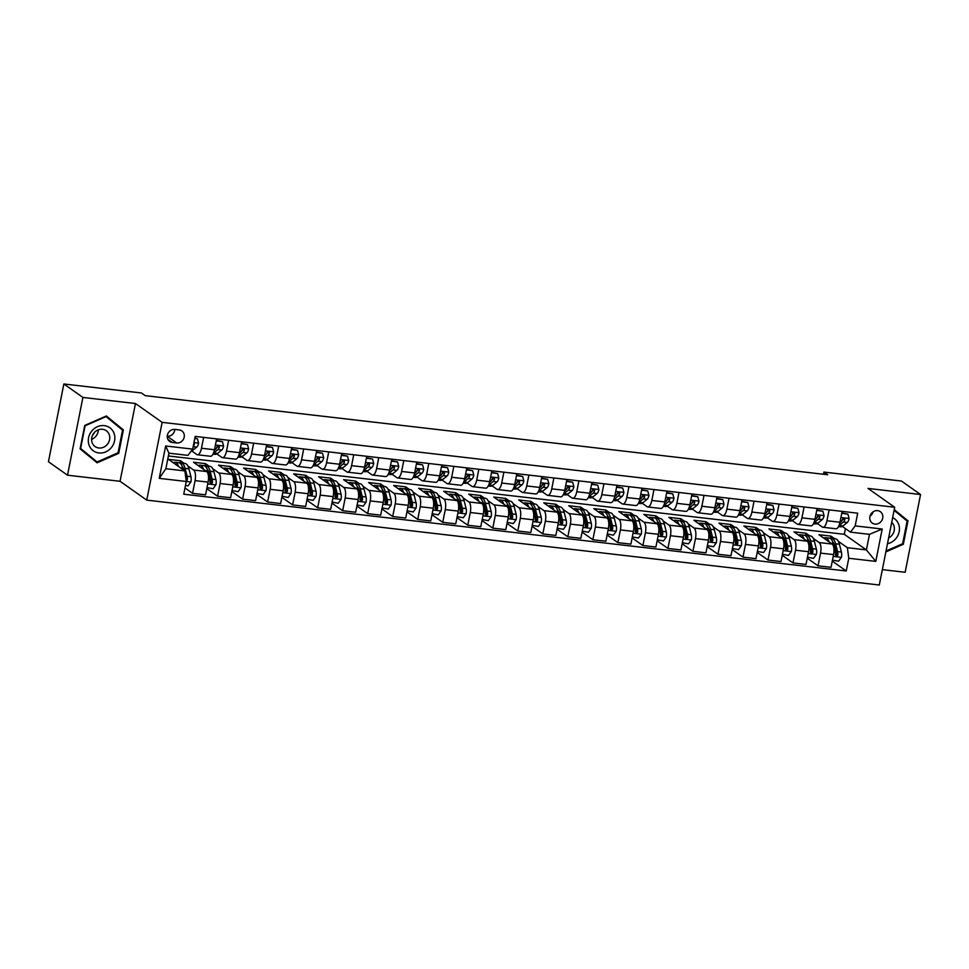 <?xml version="1.0" encoding="UTF-8"?>
<svg xmlns="http://www.w3.org/2000/svg" width="969" height="969" viewBox="0 0 969 969"><rect width="100%" height="100%" fill="white"/><g stroke="black" fill="none" stroke-linecap="round" stroke-linejoin="round"><path stroke-width="1.45" d="M877.648 510.651A6.977 6.311 125.2 0 0 870.38 515.133A6.977 6.311 125.2 0 0 872.294 523.09A6.977 6.311 125.2 0 0 874.983 524.108A6.977 6.311 125.2 0 0 882.25 519.626A6.977 6.311 125.2 0 0 880.336 511.68A6.977 6.311 125.2 0 0 877.648 510.651M882.347 569.639L905.155 572.279L920.55 494.517L901.485 481.06L823.929 472.073L823.493 474.265M146.743 500.125L879.307 585.022L894.702 507.259L162.138 422.351L146.743 500.125L120.059 481.29L135.454 403.516L82.91 397.435L67.515 475.198L120.059 481.29M67.515 475.198L48.45 461.741L63.845 383.978L82.91 397.435M63.845 383.978L141.401 392.966L145.217 395.655L827.744 474.762L823.929 472.073M172.288 442.458L176.697 442.966A6.759 6.117 125.2 0 0 183.735 438.63A6.759 6.117 125.2 0 0 181.881 430.926A6.759 6.117 125.2 0 0 179.277 429.933L174.868 429.424A6.759 6.117 125.2 0 0 167.831 433.761A6.759 6.117 125.2 0 0 169.684 441.464A6.759 6.117 125.2 0 0 172.288 442.458L167.867 439.332M186.266 481.484L159.243 478.347L165.651 445.982L192.674 449.119L187.962 455.369L168.945 453.165L165.869 468.717L184.873 470.922L186.266 481.484L183.747 494.202L846.252 570.983L832.274 561.112M168.388 455.963L844.29 534.307L866.395 549.908L869.472 534.355L850.467 532.151L855.179 525.901L857.698 513.182L195.193 436.401L192.674 449.119M855.179 525.901L882.202 529.026L875.794 561.39L848.771 558.265L846.252 570.983M920.55 494.517L868.006 488.424L894.702 507.259M135.454 403.516L162.138 422.351M850.467 532.151L842.34 526.409M829.113 509.864L826.957 520.741A8.733 3.343 96.6 0 1 822.899 527.257A8.733 3.343 96.6 0 1 822.245 526.991L817.315 523.514M804.088 506.969L801.932 517.834A8.733 3.343 96.6 0 1 797.887 524.35A8.733 3.343 96.6 0 1 797.221 524.096L792.291 520.619M779.064 504.074L776.92 514.939A8.733 3.343 96.6 0 1 772.862 521.455A8.733 3.343 96.6 0 1 772.208 521.189L767.278 517.712M754.052 501.167L751.896 512.044A8.733 3.343 96.6 0 1 747.838 518.56A8.733 3.343 96.6 0 1 747.184 518.294L742.254 514.818M729.027 498.272L726.883 509.137A8.733 3.343 96.6 0 1 722.826 515.653A8.733 3.343 96.6 0 1 722.159 515.387L717.242 511.923M704.015 495.365L701.859 506.242A8.733 3.343 96.6 0 1 697.801 512.758A8.733 3.343 96.6 0 1 697.147 512.492L692.217 509.016M678.99 492.47L676.846 503.335A8.733 3.343 96.6 0 1 672.789 509.851A8.733 3.343 96.6 0 1 672.123 509.597L667.205 506.121M653.978 489.575L651.822 500.44A8.733 3.343 96.6 0 1 647.764 506.957A8.733 3.343 96.6 0 1 647.11 506.69L642.181 503.214M628.954 486.668L626.798 497.545A8.733 3.343 96.6 0 1 622.752 504.062A8.733 3.343 96.6 0 1 622.086 503.795L617.168 500.319M603.941 483.773L601.785 494.638A8.733 3.343 96.6 0 1 597.728 501.155A8.733 3.343 96.6 0 1 597.074 500.9L592.144 497.424M578.917 480.866L576.761 491.743A8.733 3.343 96.6 0 1 572.715 498.26A8.733 3.343 96.6 0 1 572.049 497.993L567.119 494.517M553.893 477.971L551.749 488.836A8.733 3.343 96.6 0 1 547.691 495.353A8.733 3.343 96.6 0 1 547.037 495.098L542.107 491.622M528.88 475.076L526.724 485.941A8.733 3.343 96.6 0 1 522.666 492.458A8.733 3.343 96.6 0 1 522.012 492.191L517.083 488.715M503.856 472.169L501.712 483.046A8.733 3.343 96.6 0 1 497.654 489.563A8.733 3.343 96.6 0 1 496.988 489.297L492.07 485.82M478.843 469.275L476.687 480.139A8.733 3.343 96.6 0 1 472.63 486.656A8.733 3.343 96.6 0 1 471.976 486.402L467.046 482.925M453.819 466.368L451.675 477.245A8.733 3.343 96.6 0 1 447.617 483.761A8.733 3.343 96.6 0 1 446.951 483.495L442.034 480.018M428.807 463.473L426.651 474.338A8.733 3.343 96.6 0 1 422.593 480.854A8.733 3.343 96.6 0 1 421.939 480.6L417.009 477.123M403.782 460.578L401.626 471.443A8.733 3.343 96.6 0 1 397.581 477.959A8.733 3.343 96.6 0 1 396.915 477.693L391.997 474.216M378.77 457.671L376.614 468.548A8.733 3.343 96.6 0 1 372.556 475.064A8.733 3.343 96.6 0 1 371.902 474.798L366.972 471.322M353.746 454.776L351.59 465.641A8.733 3.343 96.6 0 1 347.544 472.157A8.733 3.343 96.6 0 1 346.878 471.903L341.948 468.427M328.721 451.881L326.577 462.746A8.733 3.343 96.6 0 1 322.52 469.262A8.733 3.343 96.6 0 1 321.865 468.996L316.936 465.52M303.709 448.974L301.553 459.839A8.733 3.343 96.6 0 1 297.495 466.368A8.733 3.343 96.6 0 1 296.841 466.101L291.911 462.625M278.684 446.079L276.54 456.944A8.733 3.343 96.6 0 1 272.483 463.461A8.733 3.343 96.6 0 1 271.817 463.194L266.899 459.718M253.672 443.172L251.516 454.049A8.733 3.343 96.6 0 1 247.458 460.566A8.733 3.343 96.6 0 1 246.804 460.299L241.875 456.823M228.648 440.277L226.504 451.142A8.733 3.343 96.6 0 1 222.446 457.659A8.733 3.343 96.6 0 1 221.78 457.404L216.862 453.928M203.635 437.382L201.479 448.247A8.733 3.343 96.6 0 1 197.422 454.764A8.733 3.343 96.6 0 1 196.768 454.497L191.838 451.021M844.29 534.307L845.416 528.589M180.016 463.146L180.488 460.747L168.485 459.354L184.873 470.922M180.488 460.747L184.195 463.364M187.841 465.932L193.679 470.05A8.733 3.343 96.6 0 1 195.072 480.612L192.552 493.33L184.982 487.976M205.04 466.041L205.513 463.642L193.497 462.249L206.7 471.564A8.733 3.343 96.6 0 1 208.081 482.126L205.561 494.832L192.552 493.33M205.513 463.642L209.219 466.259M212.865 468.826L218.703 472.957A8.733 3.343 96.6 0 1 220.084 483.507L217.577 496.225L206.797 488.618M230.053 468.935L230.525 466.537L218.522 465.156L231.712 474.459A8.733 3.343 96.6 0 1 233.105 485.021L230.586 497.739L217.577 496.225M230.525 466.537L234.244 469.153M237.877 471.733L243.728 475.852A8.733 3.343 96.6 0 1 245.109 486.414L242.589 499.132L231.809 491.525M255.077 471.842L255.55 469.444L243.546 468.051L256.737 477.366A8.733 3.343 96.6 0 1 258.117 487.916L255.598 500.634L242.589 499.132M255.55 469.444L259.256 472.06M262.902 474.628L268.74 478.747A8.733 3.343 96.6 0 1 270.133 489.309L267.614 502.027L256.833 494.42M280.089 474.737L280.574 472.339L268.558 470.946L281.749 480.261A8.733 3.343 96.6 0 1 283.142 490.823L280.622 503.541L267.614 502.027M280.574 472.339L284.28 474.955M287.926 477.535L293.764 481.654A8.733 3.343 96.6 0 1 295.145 492.216L292.626 504.922L281.846 497.315M305.114 477.644L305.586 475.246L293.583 473.853L306.773 483.156A8.733 3.343 96.6 0 1 308.154 493.718L305.635 506.436L292.626 504.922M305.586 475.246L309.293 477.862M312.939 480.43L318.777 484.548A8.733 3.343 96.6 0 1 320.17 495.111L317.65 507.829L306.87 500.222M330.138 480.539L330.611 478.141L318.595 476.748L331.786 486.063A8.733 3.343 96.6 0 1 333.179 496.625L330.659 509.331L317.65 507.829M330.611 478.141L334.317 480.757M337.963 483.325L343.801 487.455A8.733 3.343 96.6 0 1 345.182 498.005L342.663 510.724L331.882 503.117M355.151 483.434L355.623 481.036L343.62 479.655L356.81 488.957A8.733 3.343 96.6 0 1 358.191 499.519L355.671 512.238L342.663 510.724M355.623 481.036L359.329 483.652M362.975 486.232L368.814 490.35A8.733 3.343 96.6 0 1 370.206 500.912L367.687 513.631L356.907 506.024M380.175 486.341L380.647 483.943L368.632 482.55L381.822 491.864A8.733 3.343 96.6 0 1 383.215 502.414L380.696 515.133L367.687 513.631M380.647 483.943L384.354 486.559M388 489.127L393.838 493.245A8.733 3.343 96.6 0 1 395.219 503.807L392.699 516.525L381.931 508.919M405.187 489.236L405.66 486.838L393.656 485.445L406.847 494.759A8.733 3.343 96.6 0 1 408.228 505.321L405.72 518.04L392.699 516.525M405.66 486.838L409.366 489.454M413.012 492.034L418.85 496.152A8.733 3.343 96.6 0 1 420.243 506.714L417.724 519.42L406.944 511.814M430.212 492.131L430.684 489.745L418.669 488.352L431.871 497.654A8.733 3.343 96.6 0 1 433.252 508.216L430.733 520.934L417.724 519.42M430.684 489.745L434.391 492.361M438.036 494.929L443.875 499.047A8.733 3.343 96.6 0 1 445.255 509.609L442.748 522.327L431.968 514.721M455.224 495.038L455.696 492.64L443.693 491.247L456.883 500.561A8.733 3.343 96.6 0 1 458.276 511.111L455.757 523.829L442.748 522.327M455.696 492.64L459.415 495.256M463.061 497.824L468.899 501.954A8.733 3.343 96.6 0 1 470.28 512.504L467.761 525.222L456.98 517.616M480.249 497.933L480.721 495.534L468.717 494.142L481.908 503.456A8.733 3.343 96.6 0 1 483.289 514.018L480.769 526.736L467.761 525.222M480.721 495.534L484.427 498.151M488.073 500.731L493.911 504.849A8.733 3.343 96.6 0 1 495.304 515.411L492.785 528.129L482.005 520.523M505.261 500.84L505.745 498.441L493.73 497.049L506.92 506.351A8.733 3.343 96.6 0 1 508.313 516.913L505.794 529.631L492.785 528.129M505.745 498.441L509.452 501.058M513.098 503.626L518.936 507.744A8.733 3.343 96.6 0 1 520.317 518.306L517.797 531.024L507.017 523.417M530.285 503.735L530.758 501.336L518.754 499.943L531.945 509.258A8.733 3.343 96.6 0 1 533.325 519.82L530.806 532.526L517.797 531.024M530.758 501.336L534.464 503.953M538.11 506.533L543.948 510.651A8.733 3.343 96.6 0 1 545.341 521.213L542.822 533.919L532.042 526.312M555.31 506.63L555.782 504.243L543.766 502.85L556.957 512.153A8.733 3.343 96.6 0 1 558.35 522.715L555.831 535.433L542.822 533.919M555.782 504.243L559.488 506.86M563.134 509.428L568.973 513.546A8.733 3.343 96.6 0 1 570.353 524.108L567.834 536.826L557.054 529.219M580.322 509.537L580.794 507.138L568.791 505.745L581.981 515.06A8.733 3.343 96.6 0 1 583.362 525.61L580.843 538.328L567.834 536.826M580.794 507.138L584.501 509.755M588.147 512.322L593.985 516.453A8.733 3.343 96.6 0 1 595.378 527.003L592.858 539.721L582.078 532.114M605.346 512.431L605.819 510.033L593.803 508.64L606.994 517.955A8.733 3.343 96.6 0 1 608.387 528.517L605.867 541.235L592.858 539.721M605.819 510.033L609.525 512.649M613.171 515.229L619.009 519.348A8.733 3.343 96.6 0 1 620.39 529.91L617.871 542.628L607.103 535.021M630.359 515.338L630.831 512.94L618.828 511.547L632.018 520.85A8.733 3.343 96.6 0 1 633.399 531.412L630.892 544.13L617.871 542.628M630.831 512.94L634.538 515.556M638.183 518.124L644.034 522.243A8.733 3.343 96.6 0 1 645.415 532.805L642.895 545.523L632.115 537.916M655.383 518.233L655.856 515.835L643.84 514.442L657.043 523.757A8.733 3.343 96.6 0 1 658.423 534.319L655.904 547.025L642.895 545.523M655.856 515.835L659.562 518.451M663.208 521.031L669.046 525.15A8.733 3.343 96.6 0 1 670.427 535.712L667.92 548.418L657.139 540.811M680.395 521.128L680.88 518.742L668.864 517.349L682.055 526.651A8.733 3.343 96.6 0 1 683.448 537.214L680.928 549.932L667.92 548.418M680.88 518.742L684.586 521.358M688.232 523.926L694.07 528.044A8.733 3.343 96.6 0 1 695.451 538.607L692.932 551.325L682.152 543.718M705.42 524.035L705.892 521.637L693.889 520.244L707.079 529.558A8.733 3.343 96.6 0 1 708.46 540.108L705.941 552.827L692.932 551.325M705.892 521.637L709.599 524.253M713.245 526.821L719.083 530.951A8.733 3.343 96.6 0 1 720.476 541.501L717.956 554.22L707.176 546.613M730.432 526.93L730.917 524.532L718.901 523.139L732.092 532.453A8.733 3.343 96.6 0 1 733.485 543.015L730.965 555.734L717.956 554.22M730.917 524.532L734.623 527.148M738.269 529.728L744.107 533.846A8.733 3.343 96.6 0 1 745.488 544.408L742.969 557.127L732.189 549.508M755.457 529.837L755.929 527.439L743.926 526.046L757.116 535.348A8.733 3.343 96.6 0 1 758.497 545.91L755.977 558.628L742.969 557.127M755.929 527.439L759.635 530.055M763.281 532.623L769.12 536.741A8.733 3.343 96.6 0 1 770.512 547.303L767.993 560.021L757.213 552.415M780.481 532.732L780.953 530.334L768.938 528.941L782.128 538.255A8.733 3.343 96.6 0 1 783.521 548.817L781.002 561.523L767.993 560.021M780.953 530.334L784.66 532.95M788.306 535.518L794.144 539.648A8.733 3.343 96.6 0 1 795.525 550.21L793.005 562.916L782.237 555.31M805.493 535.627L805.966 533.229L793.962 531.848L807.153 541.15A8.733 3.343 96.6 0 1 808.534 551.712L806.014 564.43L793.005 562.916M805.966 533.229L809.672 535.845M813.318 538.425L819.156 542.543A8.733 3.343 96.6 0 1 820.549 553.105L818.03 565.823L807.25 558.217M830.518 538.534L830.99 536.136L818.975 534.743L832.177 544.057A8.733 3.343 96.6 0 1 833.558 554.607L831.039 567.325L818.03 565.823M830.99 536.136L834.697 538.752M838.342 541.32L847.378 547.703L866.395 549.908L875.794 561.39M216.644 438.884L214.488 449.749A8.733 3.343 96.6 0 1 210.43 456.266L197.422 454.764M241.656 441.779L239.513 452.656A8.733 3.343 96.6 0 1 235.455 459.173L222.446 457.659M266.681 444.686L264.525 455.551A8.733 3.343 96.6 0 1 260.467 462.068L247.458 460.566M291.693 447.581L289.549 458.458A8.733 3.343 96.6 0 1 285.492 464.975L272.483 463.461M316.718 450.488L314.562 461.353A8.733 3.343 96.6 0 1 310.516 467.87L297.495 466.368M341.742 453.383L339.586 464.248A8.733 3.343 96.6 0 1 335.528 470.764L322.52 469.262M366.754 456.278L364.598 467.155A8.733 3.343 96.6 0 1 360.553 473.671L347.544 472.157M391.779 459.185L389.623 470.05A8.733 3.343 96.6 0 1 385.565 476.566L372.556 475.064M416.791 462.08L414.647 472.957A8.733 3.343 96.6 0 1 410.59 479.473L397.581 477.959M441.816 464.987L439.66 475.852A8.733 3.343 96.6 0 1 435.602 482.368L422.593 480.854M466.828 467.882L464.684 478.747A8.733 3.343 96.6 0 1 460.626 485.263L447.617 483.761M491.852 470.777L489.696 481.654A8.733 3.343 96.6 0 1 485.639 488.17L472.63 486.656M516.865 473.684L514.721 484.548A8.733 3.343 96.6 0 1 510.663 491.065L497.654 489.563M541.889 476.578L539.733 487.443A8.733 3.343 96.6 0 1 535.687 493.972L522.666 492.458M566.913 479.485L564.757 490.35A8.733 3.343 96.6 0 1 560.7 496.867L547.691 495.353M591.926 482.38L589.77 493.245A8.733 3.343 96.6 0 1 585.724 499.762L572.715 498.26M616.95 485.275L614.794 496.152A8.733 3.343 96.6 0 1 610.736 502.669L597.728 501.155M641.962 488.182L639.819 499.047A8.733 3.343 96.6 0 1 635.761 505.564L622.752 504.062M666.987 491.077L664.831 501.942A8.733 3.343 96.6 0 1 660.773 508.459L647.764 506.957M691.999 493.984L689.855 504.849A8.733 3.343 96.6 0 1 685.798 511.366L672.789 509.851M717.024 496.879L714.868 507.744A8.733 3.343 96.6 0 1 710.81 514.26L697.801 512.758M742.036 499.774L739.892 510.651A8.733 3.343 96.6 0 1 735.834 517.167L722.826 515.653M767.06 502.681L764.904 513.546A8.733 3.343 96.6 0 1 760.859 520.062L747.838 518.56M792.085 505.576L789.929 516.441A8.733 3.343 96.6 0 1 785.871 522.957L772.862 521.455M817.097 508.471L814.941 519.348A8.733 3.343 96.6 0 1 810.896 525.864L797.887 524.35M848.771 558.265L847.378 547.703M842.122 511.378L839.966 522.243A8.733 3.343 96.6 0 1 835.908 528.759L822.899 527.257M168.945 453.165L165.651 445.982M165.869 468.717L159.243 478.347M882.202 529.026L869.472 534.355M167.249 436.244A6.759 6.117 125.2 0 0 174.783 429.412M870.017 516.198A6.977 6.311 125.2 0 0 873.081 511.838M97.094 462.807L118.727 453.335L123.366 429.921L106.372 415.967L84.739 425.439L80.1 448.853L97.094 462.807M885.86 551.918L903.326 544.263L907.965 520.85L894.242 509.585M120.083 428.08L106.081 416.101M120.168 427.656L123.366 429.921M118 452.814L118.727 453.335M904.683 519.021L894.181 509.9M904.767 518.585L907.965 520.85M902.587 543.754L903.326 544.263M194.781 438.46L197.422 438.763L198.584 443.196A5.778 2.217 96.6 0 1 196.768 447.109L192.54 450.549A16.691 6.408 96.6 0 1 190.978 451.372M197.422 438.763L194.89 437.891M193.194 446.455A5.778 2.217 -83.4 0 0 194.381 444.274L193.873 443.039M185.454 485.542L188.095 485.844L190.929 481.872A5.778 2.217 -83.4 0 0 190.917 476.675L188.919 468.851A16.691 6.408 -83.4 0 0 184.982 463.448L181.179 463.012A16.691 6.408 -83.4 0 0 179.943 463.17M178.55 466.452A16.691 6.408 -83.4 0 0 174.965 462.286A16.691 6.408 -83.4 0 0 173.209 462.685M186.193 480.975L187.344 479.788A5.778 2.217 -83.4 0 0 187.114 476.239L185.115 468.402A16.691 6.408 -83.4 0 0 181.179 463.012M182.208 466.501A13.857 5.317 96.6 0 1 184.122 470.304L184.146 470.401M174.965 462.286L178.768 462.734A16.691 6.408 96.6 0 1 182.717 468.124L183.105 469.674M185.515 475.767L186.121 478.141A2.943 1.126 96.6 0 1 186.242 479.013L187.344 479.788M216.257 440.847L222.434 441.67L223.609 446.103A5.778 2.217 96.6 0 1 221.792 450.004L217.565 453.444A16.691 6.408 96.6 0 1 215.106 454.328L213.035 454.086M222.434 441.67L216.341 440.374M213.446 453.238A16.691 6.408 -83.4 0 0 213.761 453.007L217.989 449.568A5.778 2.217 -83.4 0 0 219.394 447.169L219.03 446.019M216.535 448.005L217.892 446.903A2.943 1.126 96.6 0 0 218.304 446.394L219.394 447.169C219.042 445.546 218.243 445.449 216.995 446.891A5.778 2.217 96.6 0 1 215.59 449.289L214.379 450.27M241.269 443.741L247.458 444.565L248.621 448.998A5.778 2.217 96.6 0 1 246.816 452.911L242.577 456.338A16.691 6.408 96.6 0 1 240.118 457.223L238.059 456.98M247.458 444.565L241.366 443.269M238.459 456.145A16.691 6.408 -83.4 0 0 238.774 455.902L243.013 452.462A5.778 2.217 -83.4 0 0 244.418 450.064L244.055 448.926M241.547 450.912L242.916 449.798A2.943 1.126 96.6 0 0 243.316 449.301L244.418 450.064C244.055 448.441 243.255 448.356 242.008 449.786A5.778 2.217 96.6 0 1 240.603 452.184L239.404 453.165M266.293 446.648L272.471 447.46L273.646 451.905A5.778 2.217 96.6 0 1 271.829 455.805L267.601 459.245A16.691 6.408 96.6 0 1 265.143 460.118L263.071 459.887M272.471 447.46L266.378 446.176M263.483 459.04A16.691 6.408 -83.4 0 0 263.798 458.797L268.025 455.369A5.778 2.217 -83.4 0 0 269.43 452.971L269.067 451.82M266.572 453.807L267.941 452.705A2.943 1.126 96.6 0 0 268.34 452.196L269.43 452.971C269.079 451.348 268.28 451.251 267.032 452.693A5.778 2.217 96.6 0 1 265.627 455.091L264.416 456.072M206.991 487.613L213.119 488.739L215.942 484.779A5.778 2.217 -83.4 0 0 215.942 479.582L213.931 471.746A16.691 6.408 -83.4 0 0 209.994 466.355L206.191 465.907A16.691 6.408 -83.4 0 0 204.956 466.065M203.563 469.347A16.691 6.408 -83.4 0 0 199.989 465.193A16.691 6.408 -83.4 0 0 198.233 465.592M199.989 465.193L203.793 465.629A16.691 6.408 96.6 0 1 207.729 471.031L209.728 478.856A5.778 2.217 96.6 0 1 209.958 482.417L211.133 483.882L212.368 482.695A5.778 2.217 -83.4 0 0 212.138 479.134L210.128 471.309A16.691 6.408 -83.4 0 0 206.191 465.907M207.233 469.396A13.857 5.317 96.6 0 1 209.134 473.199L211.133 481.036A2.943 1.126 96.6 0 1 211.266 481.92L212.368 482.695M232.015 490.508L238.132 491.646L240.966 487.673A5.778 2.217 -83.4 0 0 240.954 482.477L238.955 474.64A16.691 6.408 -83.4 0 0 235.019 469.25L231.216 468.814A16.691 6.408 -83.4 0 0 229.98 468.972M228.587 472.254A16.691 6.408 -83.4 0 0 225.014 468.088A16.691 6.408 -83.4 0 0 223.245 468.487M225.014 468.088L228.805 468.536A16.691 6.408 96.6 0 1 232.754 473.926L234.752 481.763A5.778 2.217 96.6 0 1 234.982 485.312L236.145 486.777L237.381 485.59A5.778 2.217 -83.4 0 0 237.151 482.041L235.152 474.204A16.691 6.408 -83.4 0 0 231.216 468.814M232.245 472.303A13.857 5.317 96.6 0 1 234.159 476.106L236.157 483.943A2.943 1.126 96.6 0 1 236.279 484.815L237.381 485.59M257.027 493.403L263.156 494.541L265.99 490.568A5.778 2.217 -83.4 0 0 265.978 485.372L263.98 477.547A16.691 6.408 -83.4 0 0 260.031 472.145L256.228 471.709A16.691 6.408 -83.4 0 0 254.992 471.867M253.599 475.149A16.691 6.408 -83.4 0 0 250.026 470.995A16.691 6.408 -83.4 0 0 248.27 471.382M250.026 470.995L253.83 471.431A16.691 6.408 96.6 0 1 257.766 476.821L259.765 484.657A5.778 2.217 96.6 0 1 259.995 488.206L261.17 489.684L262.405 488.485A5.778 2.217 -83.4 0 0 262.175 484.936L260.176 477.099A16.691 6.408 -83.4 0 0 256.228 471.709M257.269 475.198A13.857 5.317 96.6 0 1 259.171 479.001L261.182 486.838A2.943 1.126 96.6 0 1 261.303 487.71L262.405 488.485M291.306 449.543L297.495 450.367L298.658 454.8A5.778 2.217 96.6 0 1 296.853 458.712L292.614 462.14A16.691 6.408 96.6 0 1 290.155 463.025L288.096 462.782M297.495 450.367L291.403 449.071M288.496 461.934A16.691 6.408 -83.4 0 0 288.81 461.704L293.05 458.264A5.778 2.217 -83.4 0 0 294.455 455.866L294.091 454.715M291.584 456.714L292.953 455.6A2.943 1.126 96.6 0 0 293.353 455.091L294.455 455.866C294.104 454.243 293.304 454.158 292.057 455.587A5.778 2.217 96.6 0 1 290.639 457.986L289.44 458.967M282.052 496.31L288.168 497.448L291.003 493.475A5.778 2.217 -83.4 0 0 290.991 488.279L288.992 480.442A16.691 6.408 -83.4 0 0 285.056 475.052L281.252 474.604A16.691 6.408 -83.4 0 0 280.017 474.762M278.624 478.056A16.691 6.408 -83.4 0 0 275.051 473.889A16.691 6.408 -83.4 0 0 273.294 474.289M275.051 473.889L278.854 474.325A16.691 6.408 96.6 0 1 282.791 479.728L284.789 487.552A5.778 2.217 96.6 0 1 285.019 491.113L286.182 492.579L287.418 491.392A5.778 2.217 -83.4 0 0 287.187 487.831L285.189 480.006A16.691 6.408 -83.4 0 0 281.252 474.604M282.282 478.092A13.857 5.317 96.6 0 1 284.196 481.908L286.194 489.733A2.943 1.126 96.6 0 1 286.327 490.617L287.418 491.392M114.197 433.761A14.184 12.815 125.2 0 0 97.421 426.699A14.184 12.815 125.2 0 0 88.966 444.807A14.184 12.815 125.2 0 0 105.742 451.869A14.184 12.815 125.2 0 0 114.197 433.761M109.315 434.863A9.714 8.782 125.2 0 0 106.275 430.708A9.714 8.782 125.2 0 0 95.446 431.496A9.714 8.782 125.2 0 0 92.043 442.421A9.714 8.782 125.2 0 0 95.083 446.576A9.714 8.782 125.2 0 0 105.912 445.788A9.714 8.782 125.2 0 0 109.315 434.863M97.082 461.971L80.621 448.453L85.115 425.766L106.069 416.585L122.542 430.103L118.048 452.789L97.082 461.971L80.185 448.453M94.708 432.162A13.639 12.331 -54.8 0 1 92.576 435.19M98.317 429.824A9.714 8.782 -54.8 0 1 91.583 439.381M887.483 543.706A14.184 12.815 125.2 0 0 899.184 531.715A14.184 12.815 125.2 0 0 892.643 517.628M888.621 537.965A9.714 8.782 125.2 0 0 891.71 522.327M894.096 510.324L907.141 521.031L902.648 543.73L886.041 550.998M316.33 452.438L322.507 453.262L323.682 457.695A5.778 2.217 96.6 0 1 321.865 461.607L317.638 465.047A16.691 6.408 96.6 0 1 315.179 465.919L313.12 465.677M322.507 453.262L316.427 451.978M313.52 464.841A16.691 6.408 -83.4 0 0 313.835 464.599L318.062 461.171A5.778 2.217 -83.4 0 0 319.467 458.773L319.116 457.622M316.609 459.609L317.977 458.494A2.943 1.126 96.6 0 0 318.377 457.998L319.467 458.773C319.116 457.15 318.317 457.053 317.069 458.494A5.778 2.217 96.6 0 1 315.664 460.893L314.453 461.874M341.342 455.345L347.532 456.169L348.695 460.602A5.778 2.217 96.6 0 1 346.89 464.502L342.651 467.942A16.691 6.408 96.6 0 1 340.192 468.826L338.133 468.584M347.532 456.169L341.439 454.873M338.532 467.736A16.691 6.408 -83.4 0 0 338.847 467.506L343.087 464.066A5.778 2.217 -83.4 0 0 344.492 461.668L344.128 460.517M341.621 462.504L342.99 461.401A2.943 1.126 96.6 0 0 343.389 460.893L344.492 461.668C344.14 460.045 343.341 459.948 342.093 461.389A5.778 2.217 96.6 0 1 340.676 463.788L339.477 464.769M366.367 458.24L372.556 459.064L373.719 463.497A5.778 2.217 96.6 0 1 371.902 467.409L367.675 470.837A16.691 6.408 96.6 0 1 365.216 471.721L363.157 471.479M372.556 459.064L366.464 457.768M363.557 470.643A16.691 6.408 -83.4 0 0 363.872 470.401L368.099 466.961A5.778 2.217 -83.4 0 0 369.516 464.563L369.153 463.424M366.645 465.411L368.014 464.296A2.943 1.126 96.6 0 0 368.414 463.8L369.516 464.563C369.153 462.94 368.353 462.855 367.106 464.284A5.778 2.217 96.6 0 1 365.701 466.683L364.489 467.664M391.391 461.147L397.569 461.959L398.743 466.404A5.778 2.217 96.6 0 1 396.927 470.304L392.699 473.744A16.691 6.408 96.6 0 1 390.228 474.616L388.169 474.386M397.569 461.959L391.476 460.675M388.581 473.538A16.691 6.408 -83.4 0 0 388.896 473.296L393.123 469.868A5.778 2.217 -83.4 0 0 394.528 467.47L394.165 466.319M391.67 468.306L393.026 467.203A2.943 1.126 96.6 0 0 393.426 466.695L394.528 467.47C394.177 465.847 393.378 465.75 392.13 467.191A5.778 2.217 96.6 0 1 390.725 469.59L389.514 470.571M416.404 464.042L422.593 464.866L423.756 469.299A5.778 2.217 96.6 0 1 421.939 473.211L417.712 476.639A16.691 6.408 96.6 0 1 415.253 477.523L413.194 477.281M422.593 464.866L416.5 463.57M413.593 476.433A16.691 6.408 -83.4 0 0 413.908 476.203L418.136 472.763A5.778 2.217 -83.4 0 0 419.553 470.365L419.189 469.214M416.682 471.2L418.051 470.098A2.943 1.126 96.6 0 0 418.451 469.59L419.553 470.365C419.189 468.742 418.39 468.645 417.142 470.086A5.778 2.217 96.6 0 1 415.737 472.484L414.538 473.466M307.064 499.205L313.193 500.343L316.027 496.37A5.778 2.217 -83.4 0 0 316.015 491.174L314.017 483.349A16.691 6.408 -83.4 0 0 310.068 477.947L306.265 477.511A16.691 6.408 -83.4 0 0 305.029 477.669M303.636 480.951A16.691 6.408 -83.4 0 0 300.063 476.784A16.691 6.408 -83.4 0 0 298.307 477.184M300.063 476.784L303.866 477.232A16.691 6.408 96.6 0 1 307.803 482.623L309.814 490.459A5.778 2.217 96.6 0 1 310.032 494.008L311.206 495.486L312.442 494.287A5.778 2.217 -83.4 0 0 312.212 490.738L310.213 482.901A16.691 6.408 -83.4 0 0 306.265 477.511M307.306 480.999A13.857 5.317 96.6 0 1 309.208 484.803L311.219 492.64A2.943 1.126 96.6 0 1 311.34 493.512L312.442 494.287M332.088 502.112L338.205 503.238L341.04 499.277A5.778 2.217 -83.4 0 0 341.027 494.081L339.029 486.244A16.691 6.408 -83.4 0 0 335.092 480.842L331.289 480.406A16.691 6.408 -83.4 0 0 330.054 480.563M328.661 483.846A16.691 6.408 -83.4 0 0 325.087 479.691A16.691 6.408 -83.4 0 0 323.331 480.091M325.087 479.691L328.891 480.127A16.691 6.408 96.6 0 1 332.827 485.53L334.826 493.354A5.778 2.217 96.6 0 1 335.056 496.915L336.219 498.381L337.454 497.194A5.778 2.217 -83.4 0 0 337.224 493.633L335.226 485.808A16.691 6.408 -83.4 0 0 331.289 480.406M332.319 483.894A13.857 5.317 96.6 0 1 334.232 487.698L336.231 495.534A2.943 1.126 96.6 0 1 336.364 496.419L337.454 497.194M357.113 505.006L363.23 506.145L366.064 502.172A5.778 2.217 -83.4 0 0 366.052 496.976L364.053 489.139A16.691 6.408 -83.4 0 0 360.117 483.749L356.313 483.301A16.691 6.408 -83.4 0 0 355.078 483.47M353.685 486.753A16.691 6.408 -83.4 0 0 350.1 482.586A16.691 6.408 -83.4 0 0 348.343 482.986M350.1 482.586L353.903 483.022A16.691 6.408 96.6 0 1 357.852 488.424L359.85 496.261A5.778 2.217 96.6 0 1 360.08 499.81L361.243 501.276L362.479 500.089A5.778 2.217 -83.4 0 0 362.249 496.54L360.25 488.703A16.691 6.408 -83.4 0 0 356.313 483.301M357.343 486.789A13.857 5.317 96.6 0 1 359.257 490.605L361.255 498.441A2.943 1.126 96.6 0 1 361.376 499.314L362.479 500.089M382.125 507.901L388.242 509.04L391.076 505.067A5.778 2.217 -83.4 0 0 391.076 499.871L389.066 492.046A16.691 6.408 -83.4 0 0 385.129 486.644L381.326 486.208A16.691 6.408 -83.4 0 0 380.09 486.365M378.697 489.648A16.691 6.408 -83.4 0 0 375.124 485.481A16.691 6.408 -83.4 0 0 373.368 485.881M375.124 485.481L378.927 485.929A16.691 6.408 96.6 0 1 382.864 491.319L384.863 499.156A5.778 2.217 96.6 0 1 385.093 502.705L386.268 504.183L387.491 502.984A5.778 2.217 -83.4 0 0 387.273 499.435L385.262 491.598A16.691 6.408 -83.4 0 0 381.326 486.208M382.355 489.696A13.857 5.317 96.6 0 1 384.269 493.5L386.268 501.336A2.943 1.126 96.6 0 1 386.401 502.208L387.491 502.984M407.15 510.808L413.266 511.947L416.101 507.974A5.778 2.217 -83.4 0 0 416.089 502.778L414.09 494.941A16.691 6.408 -83.4 0 0 410.153 489.551L406.35 489.103A16.691 6.408 -83.4 0 0 405.115 489.26M403.722 492.555A16.691 6.408 -83.4 0 0 400.136 488.388A16.691 6.408 -83.4 0 0 398.38 488.788M400.136 488.388L403.94 488.824A16.691 6.408 96.6 0 1 407.888 494.226L409.887 502.051A5.778 2.217 96.6 0 1 410.117 505.612L411.28 507.078L412.515 505.891A5.778 2.217 -83.4 0 0 412.285 502.33L410.287 494.505A16.691 6.408 -83.4 0 0 406.35 489.103M407.38 492.591A13.857 5.317 96.6 0 1 409.293 496.407L411.292 504.231A2.943 1.126 96.6 0 1 411.413 505.115L412.515 505.891M441.428 466.937L447.605 467.761L448.78 472.194A5.778 2.217 96.6 0 1 446.963 476.106L442.736 479.546A16.691 6.408 96.6 0 1 440.277 480.418L438.206 480.176M447.605 467.761L441.513 466.477M438.618 479.34A16.691 6.408 -83.4 0 0 438.933 479.098L443.16 475.67A5.778 2.217 -83.4 0 0 444.565 473.272L444.202 472.121M441.707 474.107L443.063 472.993A2.943 1.126 96.6 0 0 443.475 472.497L444.565 473.272C444.214 471.649 443.414 471.552 442.167 472.993A5.778 2.217 96.6 0 1 440.762 475.391L439.551 476.373M432.162 513.703L438.291 514.842L441.113 510.869A5.778 2.217 -83.4 0 0 441.113 505.673L439.102 497.836A16.691 6.408 -83.4 0 0 435.166 492.446L431.362 492.01A16.691 6.408 -83.4 0 0 430.127 492.167M428.734 495.45A16.691 6.408 -83.4 0 0 425.161 491.283A16.691 6.408 -83.4 0 0 423.405 491.683M425.161 491.283L428.964 491.731A16.691 6.408 96.6 0 1 432.901 497.121L434.899 504.958A5.778 2.217 96.6 0 1 435.129 508.507L436.304 509.973L437.54 508.786A5.778 2.217 -83.4 0 0 437.31 505.237L435.311 497.4A16.691 6.408 -83.4 0 0 431.362 492.01M432.404 495.498A13.857 5.317 96.6 0 1 434.306 499.301L436.304 507.138A2.943 1.126 96.6 0 1 436.438 508.01L437.54 508.786M466.44 469.844L472.63 470.668L473.793 475.101A5.778 2.217 96.6 0 1 471.988 479.001L467.748 482.441A16.691 6.408 96.6 0 1 465.29 483.325L463.23 483.083M472.63 470.668L466.537 469.371M463.63 482.235A16.691 6.408 -83.4 0 0 463.945 482.005L468.184 478.565A5.778 2.217 -83.4 0 0 469.59 476.167L469.226 475.016M466.719 477.002L468.088 475.9A2.943 1.126 96.6 0 0 468.487 475.391L469.59 476.167C469.238 474.544 468.427 474.447 467.179 475.888A5.778 2.217 96.6 0 1 465.774 478.286L464.575 479.267M457.186 516.61L463.303 517.737L466.137 513.764A5.778 2.217 -83.4 0 0 466.125 508.58L464.127 500.743A16.691 6.408 -83.4 0 0 460.19 495.341L456.387 494.905A16.691 6.408 -83.4 0 0 455.151 495.062M453.758 498.345A16.691 6.408 -83.4 0 0 450.185 494.19A16.691 6.408 -83.4 0 0 448.417 494.59M450.185 494.19L453.976 494.626A16.691 6.408 96.6 0 1 457.925 500.016L459.924 507.853A5.778 2.217 96.6 0 1 460.154 511.402L461.317 512.88L462.552 511.68A5.778 2.217 -83.4 0 0 462.322 508.131L460.323 500.295A16.691 6.408 -83.4 0 0 456.387 494.905M457.416 498.393A13.857 5.317 96.6 0 1 459.33 502.196L461.329 510.033A2.943 1.126 96.6 0 1 461.462 510.917L462.552 511.68M491.465 472.739L497.642 473.562L498.817 477.996A5.778 2.217 96.6 0 1 497 481.908L492.773 485.336A16.691 6.408 96.6 0 1 490.314 486.22L488.243 485.978M497.642 473.562L491.562 472.266M488.655 485.142A16.691 6.408 -83.4 0 0 488.97 484.9L493.197 481.46A5.778 2.217 -83.4 0 0 494.602 479.061L494.238 477.923M491.743 479.909L493.112 478.795A2.943 1.126 96.6 0 0 493.512 478.286L494.602 479.061C494.251 477.438 493.451 477.354 492.204 478.783A5.778 2.217 96.6 0 1 490.798 481.181L489.587 482.162M482.199 519.505L488.328 520.644L491.162 516.671A5.778 2.217 -83.4 0 0 491.15 511.475L489.151 503.638A16.691 6.408 -83.4 0 0 485.203 498.248L481.399 497.8A16.691 6.408 -83.4 0 0 480.164 497.969M478.771 501.252A16.691 6.408 -83.4 0 0 475.198 497.085A16.691 6.408 -83.4 0 0 473.441 497.485M475.198 497.085L479.001 497.521A16.691 6.408 96.6 0 1 482.937 502.923L484.936 510.76A5.778 2.217 96.6 0 1 485.166 514.309L486.341 515.774L487.577 514.587A5.778 2.217 -83.4 0 0 487.346 511.038L485.348 503.202A16.691 6.408 -83.4 0 0 481.399 497.8M482.441 501.288A13.857 5.317 96.6 0 1 484.343 505.103L486.353 512.928A2.943 1.126 96.6 0 1 486.474 513.812L487.577 514.587M516.477 475.634L522.666 476.457L523.829 480.903A5.778 2.217 96.6 0 1 522.025 484.803L517.785 488.243A16.691 6.408 96.6 0 1 515.326 489.115L513.267 488.885M522.666 476.457L516.574 475.173M513.667 488.037A16.691 6.408 -83.4 0 0 513.982 487.795L518.221 484.367A5.778 2.217 -83.4 0 0 519.626 481.968L519.263 480.818M516.756 482.804L518.124 481.69A2.943 1.126 96.6 0 0 518.524 481.193L519.626 481.968C519.275 480.345 518.476 480.249 517.228 481.69A5.778 2.217 96.6 0 1 515.811 484.088L514.612 485.069M507.223 522.4L513.34 523.539L516.174 519.566A5.778 2.217 -83.4 0 0 516.162 514.369L514.164 506.545A16.691 6.408 -83.4 0 0 510.227 501.143L506.424 500.707A16.691 6.408 -83.4 0 0 505.188 500.864M503.795 504.146A16.691 6.408 -83.4 0 0 500.222 499.98A16.691 6.408 -83.4 0 0 498.466 500.379M500.222 499.98L504.025 500.428A16.691 6.408 96.6 0 1 507.962 505.818L509.96 513.655A5.778 2.217 96.6 0 1 510.191 517.204L511.353 518.681L512.589 517.482A5.778 2.217 -83.4 0 0 512.359 513.933L510.36 506.097A16.691 6.408 -83.4 0 0 506.424 500.707M507.453 504.195A13.857 5.317 96.6 0 1 509.367 507.998L511.366 515.835A2.943 1.126 96.6 0 1 511.499 516.707L512.589 517.482M541.501 478.541L547.679 479.364L548.854 483.797A5.778 2.217 96.6 0 1 547.037 487.71L542.81 491.138A16.691 6.408 96.6 0 1 540.351 492.022L538.292 491.78M547.679 479.364L541.598 478.068M538.691 490.932A16.691 6.408 -83.4 0 0 539.006 490.702L543.234 487.262A5.778 2.217 -83.4 0 0 544.639 484.863L544.287 483.713M541.78 485.699L543.149 484.597A2.943 1.126 96.6 0 0 543.548 484.088L544.639 484.863C544.287 483.24 543.488 483.143 542.24 484.585A5.778 2.217 96.6 0 1 540.835 486.983L539.624 487.964M532.235 525.307L538.364 526.446L541.199 522.473A5.778 2.217 -83.4 0 0 541.187 517.276L539.188 509.44A16.691 6.408 -83.4 0 0 535.239 504.05L531.436 503.601A16.691 6.408 -83.4 0 0 530.2 503.759M528.82 507.053A16.691 6.408 -83.4 0 0 525.234 502.887A16.691 6.408 -83.4 0 0 523.478 503.286M525.234 502.887L529.038 503.323A16.691 6.408 96.6 0 1 532.974 508.725L534.985 516.55A5.778 2.217 96.6 0 1 535.203 520.111L536.378 521.576L537.613 520.389A5.778 2.217 -83.4 0 0 537.383 516.828L535.385 509.004A16.691 6.408 -83.4 0 0 531.436 503.601M532.478 507.09A13.857 5.317 96.6 0 1 534.391 510.905L536.39 518.73A2.943 1.126 96.6 0 1 536.511 519.614L537.613 520.389M566.526 481.436L572.703 482.259L573.866 486.692A5.778 2.217 96.6 0 1 572.061 490.605L567.822 494.045A16.691 6.408 96.6 0 1 565.363 494.917L563.304 494.674M572.703 482.259L566.611 480.975M563.704 493.839A16.691 6.408 -83.4 0 0 564.019 493.596L568.258 490.169A5.778 2.217 -83.4 0 0 569.663 487.77L569.3 486.62M566.792 488.606L568.161 487.492A2.943 1.126 96.6 0 0 568.561 486.995L569.663 487.77C569.312 486.135 568.512 486.05 567.265 487.492A5.778 2.217 96.6 0 1 565.86 489.89L564.648 490.859M557.26 528.202L563.377 529.34L566.211 525.368A5.778 2.217 -83.4 0 0 566.199 520.171L564.2 512.335A16.691 6.408 -83.4 0 0 560.264 506.944L556.46 506.508A16.691 6.408 -83.4 0 0 555.225 506.666M553.832 509.948A16.691 6.408 -83.4 0 0 550.259 505.782A16.691 6.408 -83.4 0 0 548.502 506.181M550.259 505.782L554.062 506.23A16.691 6.408 96.6 0 1 557.999 511.62L559.997 519.457A5.778 2.217 96.6 0 1 560.227 523.006L561.39 524.471L562.626 523.284A5.778 2.217 -83.4 0 0 562.395 519.735L560.397 511.898A16.691 6.408 -83.4 0 0 556.46 506.508M557.49 509.997A13.857 5.317 96.6 0 1 559.404 513.8L561.402 521.637A2.943 1.126 96.6 0 1 561.535 522.509L562.626 523.284M591.538 484.343L597.728 485.166L598.89 489.599A5.778 2.217 96.6 0 1 597.074 493.5L592.846 496.94A16.691 6.408 96.6 0 1 590.387 497.824L588.328 497.582M597.728 485.166L591.635 483.87M588.728 496.734A16.691 6.408 -83.4 0 0 589.043 496.503L593.27 493.064A5.778 2.217 -83.4 0 0 594.687 490.665L594.324 489.515M591.817 491.501L593.185 490.399A2.943 1.126 96.6 0 0 593.585 489.89L594.687 490.665C594.324 489.042 593.525 488.945 592.277 490.387A5.778 2.217 96.6 0 1 590.872 492.785L589.661 493.766M616.563 487.237L622.74 488.061L623.915 492.494A5.778 2.217 96.6 0 1 622.098 496.407L617.871 499.834A16.691 6.408 96.6 0 1 615.4 500.719L613.341 500.476M622.74 488.061L616.647 486.765M613.752 499.641A16.691 6.408 -83.4 0 0 614.067 499.398L618.295 495.958A5.778 2.217 -83.4 0 0 619.7 493.56L619.336 492.409M616.841 494.408L618.198 493.294A2.943 1.126 96.6 0 0 618.61 492.785L619.7 493.56C619.348 491.937 618.549 491.852 617.301 493.282A5.778 2.217 96.6 0 1 615.896 495.68L614.685 496.661M641.575 490.132L647.764 490.956L648.927 495.389A5.778 2.217 96.6 0 1 647.11 499.301L642.883 502.741A16.691 6.408 96.6 0 1 640.424 503.614L638.365 503.383M647.764 490.956L641.672 489.672M638.765 502.536A16.691 6.408 -83.4 0 0 639.08 502.293L643.307 498.865A5.778 2.217 -83.4 0 0 644.724 496.467L644.361 495.316M641.853 497.303L643.222 496.189A2.943 1.126 96.6 0 0 643.622 495.692L644.724 496.467C644.361 494.844 643.561 494.747 642.314 496.189A5.778 2.217 96.6 0 1 640.909 498.587L639.71 499.568M666.599 493.039L672.777 493.863L673.952 498.296A5.778 2.217 96.6 0 1 672.135 502.208L667.907 505.636A16.691 6.408 96.6 0 1 665.449 506.521L663.377 506.278M672.777 493.863L666.684 492.567M663.789 505.43A16.691 6.408 -83.4 0 0 664.104 505.2L668.331 501.76A5.778 2.217 -83.4 0 0 669.736 499.362L669.373 498.211M666.878 500.198L668.235 499.096A2.943 1.126 96.6 0 0 668.646 498.587L669.736 499.362C669.385 497.739 668.586 497.642 667.338 499.083A5.778 2.217 96.6 0 1 665.933 501.482L664.722 502.463M691.612 495.934L697.801 496.758L698.964 501.191A5.778 2.217 96.6 0 1 697.159 505.103L692.92 508.543A16.691 6.408 96.6 0 1 690.461 509.415L688.402 509.173M697.801 496.758L691.709 495.474M688.802 508.337A16.691 6.408 -83.4 0 0 689.116 508.095L693.356 504.667A5.778 2.217 -83.4 0 0 694.761 502.269L694.398 501.118M691.89 503.105L693.259 501.99A2.943 1.126 96.6 0 0 693.659 501.494L694.761 502.269C694.41 500.634 693.598 500.549 692.351 501.99A5.778 2.217 96.6 0 1 690.945 504.389L689.746 505.358M716.636 498.841L722.813 499.653L723.988 504.098A5.778 2.217 96.6 0 1 722.171 507.998L717.944 511.438A16.691 6.408 96.6 0 1 715.485 512.31L713.414 512.08M722.813 499.653L716.733 498.369M713.826 511.232A16.691 6.408 -83.4 0 0 714.141 511.002L718.368 507.562A5.778 2.217 -83.4 0 0 719.773 505.164L719.41 504.013M716.915 506L718.283 504.897A2.943 1.126 96.6 0 0 718.683 504.389L719.773 505.164C719.422 503.541 718.623 503.444 717.375 504.885A5.778 2.217 96.6 0 1 715.97 507.284L714.759 508.265M741.648 501.736L747.838 502.56L749.001 506.993A5.778 2.217 96.6 0 1 747.196 510.905L742.957 514.333A16.691 6.408 96.6 0 1 740.498 515.217L738.439 514.975M747.838 502.56L741.745 501.264M738.838 514.139A16.691 6.408 -83.4 0 0 739.153 513.897L743.393 510.457A5.778 2.217 -83.4 0 0 744.798 508.059L744.434 506.908M741.927 508.907L743.296 507.792A2.943 1.126 96.6 0 0 743.695 507.284L744.798 508.059C744.446 506.436 743.647 506.351 742.399 507.78A5.778 2.217 96.6 0 1 740.982 510.178L739.783 511.16M766.673 504.631L772.85 505.455L774.025 509.888A5.778 2.217 96.6 0 1 772.208 513.8L767.981 517.24A16.691 6.408 96.6 0 1 765.522 518.112L763.463 517.882M772.85 505.455L766.77 504.171M763.863 517.034A16.691 6.408 -83.4 0 0 764.178 516.792L768.405 513.364A5.778 2.217 -83.4 0 0 769.81 510.966L769.459 509.815M766.951 511.802L768.32 510.687A2.943 1.126 96.6 0 0 768.72 510.191L769.81 510.966C769.459 509.343 768.659 509.246 767.412 510.687A5.778 2.217 96.6 0 1 766.007 513.086L764.795 514.067M791.697 507.538L797.875 508.362L799.05 512.795A5.778 2.217 96.6 0 1 797.233 516.695L792.993 520.135A16.691 6.408 96.6 0 1 790.534 521.019L788.475 520.777M797.875 508.362L791.782 507.066M788.875 519.929A16.691 6.408 -83.4 0 0 789.202 519.699L793.429 516.259A5.778 2.217 -83.4 0 0 794.834 513.861L794.471 512.71M791.964 514.696L793.332 513.594A2.943 1.126 96.6 0 0 793.732 513.086L794.834 513.861C794.483 512.238 793.684 512.141 792.436 513.582A5.778 2.217 96.6 0 1 791.031 515.98L789.82 516.962M582.284 531.109L588.401 532.235L591.235 528.262A5.778 2.217 -83.4 0 0 591.223 523.078L589.225 515.242A16.691 6.408 -83.4 0 0 585.288 509.839L581.485 509.403A16.691 6.408 -83.4 0 0 580.249 509.561M578.856 512.843A16.691 6.408 -83.4 0 0 575.271 508.689A16.691 6.408 -83.4 0 0 573.515 509.088M575.271 508.689L579.074 509.125A16.691 6.408 96.6 0 1 583.023 514.515L585.022 522.352A5.778 2.217 96.6 0 1 585.252 525.901L586.415 527.378L587.65 526.179A5.778 2.217 -83.4 0 0 587.42 522.63L585.421 514.793A16.691 6.408 -83.4 0 0 581.485 509.403M582.514 512.892A13.857 5.317 96.6 0 1 584.428 516.695L586.427 524.532A2.943 1.126 96.6 0 1 586.548 525.416L587.65 526.179M607.297 534.004L613.413 535.142L616.248 531.169A5.778 2.217 -83.4 0 0 616.248 525.973L614.237 518.136A16.691 6.408 -83.4 0 0 610.3 512.746L606.497 512.298A16.691 6.408 -83.4 0 0 605.262 512.468M603.869 515.75A16.691 6.408 -83.4 0 0 600.295 511.584A16.691 6.408 -83.4 0 0 598.539 511.983M600.295 511.584L604.099 512.02A16.691 6.408 96.6 0 1 608.035 517.422L610.034 525.259A5.778 2.217 96.6 0 1 610.264 528.808L611.439 530.273L612.662 529.086A5.778 2.217 -83.4 0 0 612.444 525.537L610.434 517.7A16.691 6.408 -83.4 0 0 606.497 512.298M607.539 515.787A13.857 5.317 96.6 0 1 609.44 519.602L611.439 527.427A2.943 1.126 96.6 0 1 611.572 528.311L612.662 529.086M632.321 536.899L638.438 538.037L641.272 534.064A5.778 2.217 -83.4 0 0 641.26 528.868L639.261 521.043A16.691 6.408 -83.4 0 0 635.325 515.641L631.522 515.205A16.691 6.408 -83.4 0 0 630.286 515.363M628.893 518.645A16.691 6.408 -83.4 0 0 625.308 514.478A16.691 6.408 -83.4 0 0 623.551 514.878M625.308 514.478L629.111 514.927A16.691 6.408 96.6 0 1 633.06 520.317L635.058 528.153A5.778 2.217 96.6 0 1 635.289 531.702L636.451 533.18L637.687 531.981A5.778 2.217 -83.4 0 0 637.457 528.432L635.458 520.595A16.691 6.408 -83.4 0 0 631.522 515.205M632.551 518.694A13.857 5.317 96.6 0 1 634.465 522.497L636.463 530.334A2.943 1.126 96.6 0 1 636.585 531.206L637.687 531.981M657.333 539.806L663.462 540.944L666.297 536.971A5.778 2.217 -83.4 0 0 666.284 531.775L664.286 523.938A16.691 6.408 -83.4 0 0 660.337 518.548L656.534 518.1A16.691 6.408 -83.4 0 0 655.298 518.258M653.905 521.552A16.691 6.408 -83.4 0 0 650.332 517.385A16.691 6.408 -83.4 0 0 648.576 517.785M650.332 517.385L654.136 517.821A16.691 6.408 96.6 0 1 658.072 523.224L660.071 531.048A5.778 2.217 96.6 0 1 660.301 534.609L661.476 536.075L662.711 534.888A5.778 2.217 -83.4 0 0 662.481 531.327L660.483 523.502A16.691 6.408 -83.4 0 0 656.534 518.1M657.576 521.588A13.857 5.317 96.6 0 1 659.477 525.404L661.476 533.229A2.943 1.126 96.6 0 1 661.609 534.113L662.711 534.888M682.358 542.701L688.474 543.839L691.309 539.866A5.778 2.217 -83.4 0 0 691.297 534.67L689.298 526.833A16.691 6.408 -83.4 0 0 685.362 521.443L681.558 521.007A16.691 6.408 -83.4 0 0 680.323 521.165M678.93 524.447A16.691 6.408 -83.4 0 0 675.357 520.28A16.691 6.408 -83.4 0 0 673.588 520.68M675.357 520.28L679.16 520.728A16.691 6.408 96.6 0 1 683.097 526.119L685.095 533.955A5.778 2.217 96.6 0 1 685.325 537.504L686.488 538.97L687.724 537.783A5.778 2.217 -83.4 0 0 687.493 534.234L685.495 526.397A16.691 6.408 -83.4 0 0 681.558 521.007M682.588 524.495A13.857 5.317 96.6 0 1 684.502 528.299L686.5 536.136A2.943 1.126 96.6 0 1 686.633 537.008L687.724 537.783M707.37 545.608L713.499 546.734L716.333 542.761A5.778 2.217 -83.4 0 0 716.321 537.565L714.323 529.74A16.691 6.408 -83.4 0 0 710.374 524.338L706.571 523.902A16.691 6.408 -83.4 0 0 705.335 524.059M703.942 527.342A16.691 6.408 -83.4 0 0 700.369 523.187A16.691 6.408 -83.4 0 0 698.613 523.587M700.369 523.187L704.172 523.623A16.691 6.408 96.6 0 1 708.109 529.013L710.12 536.85A5.778 2.217 96.6 0 1 710.338 540.399L711.512 541.877L712.748 540.678A5.778 2.217 -83.4 0 0 712.518 537.129L710.519 529.292A16.691 6.408 -83.4 0 0 706.571 523.902M707.612 527.39A13.857 5.317 96.6 0 1 709.514 531.194L711.525 539.03A2.943 1.126 96.6 0 1 711.646 539.903L712.748 540.678M732.394 548.502L738.511 549.641L741.346 545.668A5.778 2.217 -83.4 0 0 741.333 540.472L739.335 532.635A16.691 6.408 -83.4 0 0 735.398 527.245L731.595 526.797A16.691 6.408 -83.4 0 0 730.36 526.954M728.967 530.249A16.691 6.408 -83.4 0 0 725.393 526.082A16.691 6.408 -83.4 0 0 723.637 526.482M725.393 526.082L729.197 526.518A16.691 6.408 96.6 0 1 733.133 531.92L735.132 539.745A5.778 2.217 96.6 0 1 735.362 543.306L736.525 544.772L737.76 543.585A5.778 2.217 -83.4 0 0 737.53 540.024L735.532 532.199A16.691 6.408 -83.4 0 0 731.595 526.797M732.625 530.285A13.857 5.317 96.6 0 1 734.538 534.101L736.537 541.925A2.943 1.126 96.6 0 1 736.67 542.81L737.76 543.585M757.419 551.397L763.536 552.536L766.37 548.563A5.778 2.217 -83.4 0 0 766.358 543.367L764.359 535.542A16.691 6.408 -83.4 0 0 760.411 530.14L756.607 529.704A16.691 6.408 -83.4 0 0 755.372 529.861M753.991 533.144A16.691 6.408 -83.4 0 0 750.406 528.977A16.691 6.408 -83.4 0 0 748.649 529.377M750.406 528.977L754.209 529.425A16.691 6.408 96.6 0 1 758.146 534.815L760.156 542.652A5.778 2.217 96.6 0 1 760.386 546.201L761.549 547.679L762.785 546.48A5.778 2.217 -83.4 0 0 762.555 542.931L760.556 535.094A16.691 6.408 -83.4 0 0 756.607 529.704M757.649 533.192A13.857 5.317 96.6 0 1 759.563 536.996L761.561 544.832A2.943 1.126 96.6 0 1 761.682 545.704L762.785 546.48M782.431 554.304L788.548 555.431L791.382 551.47A5.778 2.217 -83.4 0 0 791.37 546.274L789.372 538.437A16.691 6.408 -83.4 0 0 785.435 533.047L781.632 532.599A16.691 6.408 -83.4 0 0 780.396 532.756M779.003 536.051A16.691 6.408 -83.4 0 0 775.43 531.884A16.691 6.408 -83.4 0 0 773.674 532.284M775.43 531.884L779.233 532.32A16.691 6.408 96.6 0 1 783.17 537.722L785.169 545.547A5.778 2.217 96.6 0 1 785.399 549.108L786.562 550.574L787.797 549.387A5.778 2.217 -83.4 0 0 787.567 545.826L785.568 538.001A16.691 6.408 -83.4 0 0 781.632 532.599M782.661 536.087A13.857 5.317 96.6 0 1 784.575 539.903L786.574 547.727A2.943 1.126 96.6 0 1 786.707 548.611L787.797 549.387M816.71 510.433L822.899 511.257L824.062 515.69A5.778 2.217 96.6 0 1 822.245 519.602L818.018 523.03A16.691 6.408 96.6 0 1 815.559 523.914L813.5 523.672M822.899 511.257L816.806 509.973M813.899 522.836A16.691 6.408 -83.4 0 0 814.214 522.594L818.442 519.154A5.778 2.217 -83.4 0 0 819.859 516.756L819.495 515.617M816.988 517.603L818.357 516.489A2.943 1.126 96.6 0 0 818.757 515.992L819.859 516.756C819.495 515.133 818.696 515.048 817.448 516.489A5.778 2.217 96.6 0 1 816.043 518.887L814.832 519.856M807.456 557.199L813.572 558.338L816.407 554.365A5.778 2.217 -83.4 0 0 816.395 549.169L814.396 541.332A16.691 6.408 -83.4 0 0 810.459 535.942L806.656 535.506A16.691 6.408 -83.4 0 0 805.421 535.663M804.028 538.946A16.691 6.408 -83.4 0 0 800.442 534.779A16.691 6.408 -83.4 0 0 798.686 535.179M800.442 534.779L804.246 535.227A16.691 6.408 96.6 0 1 808.194 540.617L810.193 548.454A5.778 2.217 96.6 0 1 810.423 552.003L811.586 553.469L812.821 552.282A5.778 2.217 -83.4 0 0 812.591 548.733L810.593 540.896A16.691 6.408 -83.4 0 0 806.656 535.506M807.686 538.994A13.857 5.317 96.6 0 1 809.599 542.797L811.598 550.634A2.943 1.126 96.6 0 1 811.719 551.506L812.821 552.282M841.734 513.34L847.911 514.151L849.086 518.597A5.778 2.217 96.6 0 1 847.269 522.497L843.042 525.937A16.691 6.408 96.6 0 1 840.583 526.809L838.512 526.579M847.911 514.151L841.819 512.867M838.924 525.731A16.691 6.408 -83.4 0 0 839.239 525.489L843.466 522.061A5.778 2.217 -83.4 0 0 844.871 519.663L844.508 518.512M842.013 520.498L843.369 519.396A2.943 1.126 96.6 0 0 843.781 518.887L844.871 519.663C844.52 518.04 843.72 517.943 842.473 519.384A5.778 2.217 96.6 0 1 841.068 521.782L839.857 522.763M832.468 560.094L838.597 561.233L841.419 557.26A5.778 2.217 -83.4 0 0 841.419 552.064L839.408 544.239A16.691 6.408 -83.4 0 0 835.472 538.837L831.668 538.401A16.691 6.408 -83.4 0 0 830.433 538.558M829.04 541.841A16.691 6.408 -83.4 0 0 825.467 537.686A16.691 6.408 -83.4 0 0 823.711 538.074M825.467 537.686L829.27 538.122A16.691 6.408 96.6 0 1 833.207 543.512L835.205 551.349A5.778 2.217 96.6 0 1 835.435 554.898L836.61 556.376L837.834 555.176A5.778 2.217 -83.4 0 0 837.616 551.627L835.605 543.791A16.691 6.408 -83.4 0 0 831.668 538.401M832.71 541.889A13.857 5.317 96.6 0 1 834.612 545.692L836.61 553.529A2.943 1.126 96.6 0 1 836.744 554.401L837.834 555.176M206.7 471.564L193.679 470.05M231.712 474.459L218.703 472.957M256.737 477.366L243.728 475.852M281.749 480.261L268.74 478.747M306.773 483.156L293.764 481.654M331.786 486.063L318.777 484.548M356.81 488.957L343.801 487.455M381.822 491.864L368.814 490.35M406.847 494.759L393.838 493.245M431.871 497.654L418.85 496.152M456.883 500.561L443.875 499.047M481.908 503.456L468.899 501.954M506.92 506.351L493.911 504.849M531.945 509.258L518.936 507.744M556.957 512.153L543.948 510.651M581.981 515.06L568.973 513.546M606.994 517.955L593.985 516.453M632.018 520.85L619.009 519.348M657.043 523.757L644.034 522.243M682.055 526.651L669.046 525.15M707.079 529.558L694.07 528.044M732.092 532.453L719.083 530.951M757.116 535.348L744.107 533.846M782.128 538.255L769.12 536.741M807.153 541.15L794.144 539.648M832.177 544.057L819.156 542.543M208.081 482.126L195.072 480.612M214.488 449.749L201.479 448.247M239.513 452.656L226.504 451.142M233.105 485.021L220.084 483.507M264.525 455.551L251.516 454.049M258.117 487.916L245.109 486.414M289.549 458.458L276.54 456.944M283.142 490.823L270.133 489.309M314.562 461.353L301.553 459.839M308.154 493.718L295.145 492.216M339.586 464.248L326.577 462.746M333.179 496.625L320.17 495.111M364.598 467.155L351.59 465.641M358.191 499.519L345.182 498.005M389.623 470.05L376.614 468.548M383.215 502.414L370.206 500.912M414.647 472.957L401.626 471.443M408.228 505.321L395.219 503.807M439.66 475.852L426.651 474.338M433.252 508.216L420.243 506.714M464.684 478.747L451.675 477.245M458.276 511.111L445.255 509.609M489.696 481.654L476.687 480.139M483.289 514.018L470.28 512.504M514.721 484.548L501.712 483.046M508.313 516.913L495.304 515.411M539.733 487.443L526.724 485.941M533.325 519.82L520.317 518.306M564.757 490.35L551.749 488.836M558.35 522.715L545.341 521.213M589.77 493.245L576.761 491.743M583.362 525.61L570.353 524.108M614.794 496.152L601.785 494.638M608.387 528.517L595.378 527.003M639.819 499.047L626.798 497.545M633.399 531.412L620.39 529.91M664.831 501.942L651.822 500.44M658.423 534.319L645.415 532.805M689.855 504.849L676.846 503.335M683.448 537.214L670.427 535.712M714.868 507.744L701.859 506.242M708.46 540.108L695.451 538.607M739.892 510.651L726.883 509.137M733.485 543.015L720.476 541.501M764.904 513.546L751.896 512.044M758.497 545.91L745.488 544.408M789.929 516.441L776.92 514.939M783.521 548.817L770.512 547.303M814.941 519.348L801.932 517.834M808.534 551.712L795.525 550.21M839.966 522.243L826.957 520.741M833.558 554.607L820.549 553.105M167.249 436.292L176.697 442.966M198.56 443.087L193.97 442.554M192.54 450.549L191.668 450.44M196.768 447.109L193.158 446.685M193.727 443.814L194.381 444.274M186.254 481.436L190.857 481.968M185.115 468.402L188.919 468.851M180.561 467.882L182.717 468.124M187.114 476.239L190.917 476.675M223.573 445.994L215.421 445.05M217.565 453.444L213.761 453.007M215.59 449.289L214.597 449.18M221.792 450.004L217.989 449.568M248.597 448.889L240.445 447.944M242.577 456.338L238.774 455.902M240.603 452.184L239.622 452.075M246.816 452.911L243.013 452.462M273.609 451.784L265.458 450.839M267.601 459.245L263.798 458.797M265.627 455.091L264.646 454.97M271.829 455.805L268.025 455.369M207.717 483.931L215.881 484.875M210.128 471.309L213.931 471.746M205.585 470.777L207.729 471.031M212.138 479.134L215.942 479.582M208.48 478.71L209.728 478.856M232.742 486.826L240.893 487.77M235.152 474.204L238.955 474.64M230.598 473.671L232.754 473.926M237.151 482.041L240.954 482.477M233.505 481.617L234.752 481.763M257.766 489.733L265.918 490.677M260.176 477.099L263.98 477.547M255.622 476.578L257.766 476.821M262.175 484.936L265.978 485.372M258.529 484.512L259.765 484.657M298.634 454.691L290.482 453.746M292.614 462.14L288.81 461.704M290.639 457.986L289.658 457.877M296.853 458.712L293.05 458.264M282.778 492.627L290.93 493.572M285.189 480.006L288.992 480.442M280.635 479.473L282.791 479.728M287.187 487.831L290.991 488.279M283.542 487.419L284.789 487.552M323.658 457.586L315.494 456.641M317.638 465.047L313.835 464.599M315.664 460.893L314.683 460.772M321.865 461.607L318.062 461.171M348.67 460.493L340.519 459.548M342.651 467.942L338.847 467.506M340.676 463.788L339.695 463.679M346.89 464.502L343.087 464.066M373.695 463.388L365.531 462.443M367.675 470.837L363.872 470.401M365.701 466.683L364.719 466.573M371.902 467.409L368.099 466.961M398.707 466.283L390.555 465.338M392.699 473.744L388.896 473.296M390.725 469.59L389.732 469.468M396.927 470.304L393.123 469.868M423.732 469.19L415.568 468.245M417.712 476.639L413.908 476.203M415.737 472.484L414.756 472.375M421.939 473.211L418.136 472.763M307.803 495.522L315.955 496.467M310.213 482.901L314.017 483.349M305.659 482.38L307.803 482.623M312.212 490.738L316.015 491.174M308.566 490.314L309.814 490.459M332.815 498.429L340.967 499.374M335.226 485.808L339.029 486.244M330.683 485.275L332.827 485.53M337.224 493.633L341.027 494.081M333.578 493.209L334.826 493.354M357.84 501.324L365.991 502.269M360.25 488.703L364.053 489.139M355.696 488.17L357.852 488.424M362.249 496.54L366.052 496.976M358.603 496.116L359.85 496.261M382.852 504.219L391.016 505.176M385.262 491.598L389.066 492.046M380.72 491.077L382.864 491.319M387.273 499.435L391.076 499.871M383.615 499.011L384.863 499.156M407.876 507.126L416.028 508.071M410.287 494.505L414.09 494.941M405.732 493.972L407.888 494.226M412.285 502.33L416.089 502.778M408.639 501.906L409.887 502.051M448.744 472.085L440.592 471.14M442.736 479.546L438.933 479.098M440.762 475.391L439.781 475.27M446.963 476.106L443.16 475.67M432.889 510.021L441.052 510.966M435.311 497.4L439.102 497.836M430.757 496.879L432.901 497.121M437.31 505.237L441.113 505.673M433.652 504.813L434.899 504.958M473.768 474.992L465.617 474.047M467.748 482.441L463.945 482.005M465.774 478.286L464.793 478.177M471.988 479.001L468.184 478.565M457.913 512.928L466.065 513.873M460.323 500.295L464.127 500.743M455.769 499.774L457.925 500.016M462.322 508.131L466.125 508.58M458.676 507.708L459.924 507.853M498.781 477.887L490.629 476.942M492.773 485.336L488.97 484.9M490.798 481.181L489.817 481.072M497 481.908L493.197 481.46M482.937 515.823L491.089 516.768M485.348 503.202L489.151 503.638M480.794 502.669L482.937 502.923M487.346 511.038L491.15 511.475M483.701 510.615L484.936 510.76M523.805 480.781L515.653 479.837M517.785 488.243L513.982 487.795M515.811 484.088L514.83 483.967M522.025 484.803L518.221 484.367M507.95 518.718L516.102 519.663M510.36 506.097L514.164 506.545M505.806 505.576L507.962 505.818M512.359 513.933L516.162 514.369M508.713 513.509L509.96 513.655M548.829 483.688L540.666 482.744M542.81 491.138L539.006 490.702M540.835 486.983L539.854 486.874M547.037 487.71L543.234 487.262M532.974 521.625L541.126 522.57M535.385 509.004L539.188 509.44M530.83 508.471L532.974 508.725M537.383 516.828L541.187 517.276M533.737 516.404L534.985 516.55M573.842 486.583L565.69 485.639M567.822 494.045L564.019 493.596M565.86 489.89L564.866 489.769M572.061 490.605L568.258 490.169M557.987 524.52L566.138 525.464M560.397 511.898L564.2 512.335M555.855 511.378L557.999 511.62M562.395 519.735L566.199 520.171M558.75 519.311L559.997 519.457M598.866 489.49L590.702 488.546M592.846 496.94L589.043 496.503M590.872 492.785L589.891 492.676M597.074 493.5L593.27 493.064M623.879 492.385L615.727 491.44M617.871 499.834L614.067 499.398M615.896 495.68L614.903 495.571M622.098 496.407L618.295 495.958M648.903 495.28L640.751 494.335M642.883 502.741L639.08 502.293M640.909 498.587L639.928 498.466M647.11 499.301L643.307 498.865M673.915 498.187L665.764 497.242M667.907 505.636L664.104 505.2M665.933 501.482L664.952 501.373M672.135 502.208L668.331 501.76M698.94 501.082L690.788 500.137M692.92 508.543L689.116 508.095M690.945 504.389L689.964 504.268M697.159 505.103L693.356 504.667M723.952 503.989L715.8 503.032M717.944 511.438L714.141 511.002M715.97 507.284L714.989 507.175M722.171 507.998L718.368 507.562M748.976 506.884L740.825 505.939M742.957 514.333L739.153 513.897M740.982 510.178L740.001 510.069M747.196 510.905L743.393 510.457M774.001 509.779L765.837 508.834M767.981 517.24L764.178 516.792M766.007 513.086L765.025 512.964M772.208 513.8L768.405 513.364M799.013 512.686L790.861 511.741M792.993 520.135L789.202 519.699M791.031 515.98L790.038 515.871M797.233 516.695L793.429 516.259M583.011 527.427L591.163 528.371M585.421 514.793L589.225 515.242M580.867 514.273L583.023 514.515M587.42 522.63L591.223 523.078M583.774 522.206L585.022 522.352M608.023 530.322L616.187 531.266M610.434 517.7L614.237 518.136M605.891 517.167L608.035 517.422M612.444 525.537L616.248 525.973M608.786 525.113L610.034 525.259M633.048 533.216L641.199 534.161M635.458 520.595L639.261 521.043M630.904 520.074L633.06 520.317M637.457 528.432L641.26 528.868M633.811 528.008L635.058 528.153M658.06 536.123L666.224 537.068M660.483 523.502L664.286 523.938M655.928 522.969L658.072 523.224M662.481 531.327L666.284 531.775M658.835 530.903L660.071 531.048M683.084 539.018L691.236 539.963M685.495 526.397L689.298 526.833M680.941 525.864L683.097 526.119M687.493 534.234L691.297 534.67M683.848 533.81L685.095 533.955M708.109 541.925L716.261 542.87M710.519 529.292L714.323 529.74M705.965 528.771L708.109 529.013M712.518 537.129L716.321 537.565M708.872 536.705L710.12 536.85M733.121 544.82L741.273 545.765M735.532 532.199L739.335 532.635M730.989 531.666L733.133 531.92M737.53 540.024L741.333 540.472M733.884 539.612L735.132 539.745M758.146 547.715L766.297 548.66M760.556 535.094L764.359 535.542M756.002 534.573L758.146 534.815M762.555 542.931L766.358 543.367M758.909 542.507L760.156 542.652M783.158 550.622L791.322 551.567M785.568 538.001L789.372 538.437M781.026 537.468L783.17 537.722M787.567 545.826L791.37 546.274M783.921 545.402L785.169 545.547M824.038 515.581L815.874 514.636M818.018 523.03L814.214 522.594M816.043 518.887L815.062 518.766M822.245 519.602L818.442 519.154M808.182 553.517L816.334 554.462M810.593 540.896L814.396 541.332M806.038 540.363L808.194 540.617M812.591 548.733L816.395 549.169M808.945 548.309L810.193 548.454M849.05 518.476L840.898 517.531M843.042 525.937L839.239 525.489M841.068 521.782L840.075 521.661M847.269 522.497L843.466 522.061M833.195 556.424L841.358 557.369M835.605 543.791L839.408 544.239M831.063 543.27L833.207 543.512M837.616 551.627L841.419 552.064M833.958 551.204L835.205 551.349"/></g></svg>
